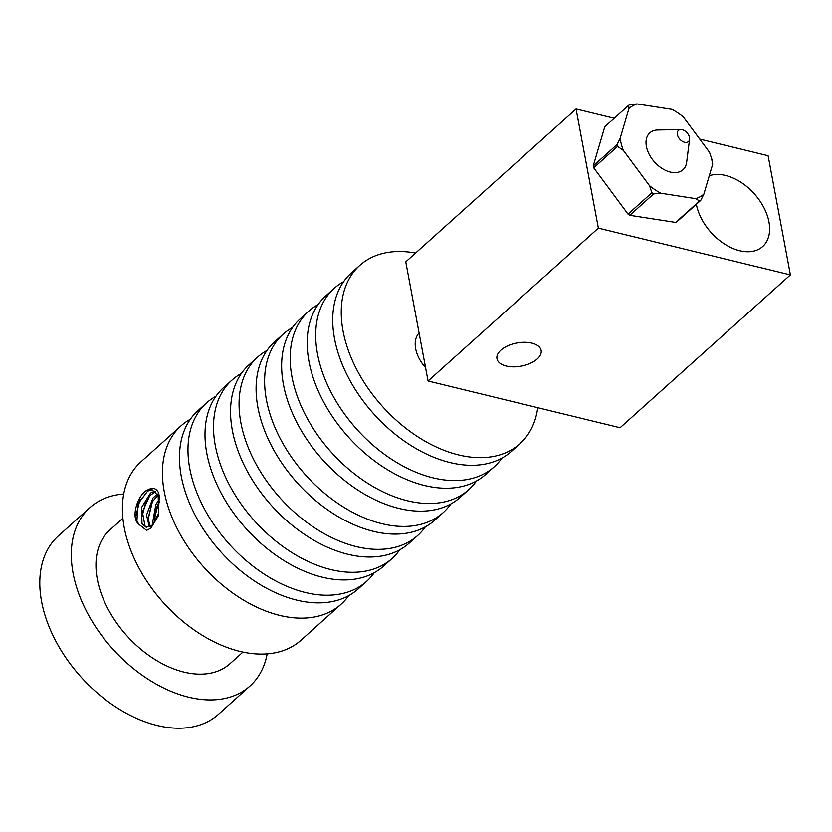 <?xml version="1.0" encoding="UTF-8"?>
<svg xmlns="http://www.w3.org/2000/svg" width="832" height="832" viewBox="0 0 832 832"><rect width="100%" height="100%" fill="white"/><g stroke="black" fill="none" stroke-linecap="round" stroke-linejoin="round"><path stroke-width="1.25" d="M159.255 499.242L155.886 504.483L152.724 521.934L153.192 524.118M154.44 522.569L155.854 509.007L159.598 501.405M157.342 494.021L152.911 498.077L146.536 514.998L149.302 526.947M150.332 526.469L148.158 519.189L152.381 501.748L157.945 495.165M138.705 524.17L136.926 520.905L137.862 504.14L147.701 490.963L152.734 489.923M138.705 524.202C129.636 516.62 139.214 491.826 148.429 489.674C152.662 487.23 155.99 488.166 158.423 492.471L159.286 495.934L158.215 516.017L150.904 528.122L146.619 530.358L138.705 524.202M154.814 491.098L150.54 493.002L141.523 507.593L141.991 523.598L146.047 527.176L150.654 526.282L152.818 524.503L158.798 513.001L158.142 495.591L151.965 489.684L148.429 489.674M154.201 519.813L158.236 503.61M148.127 518.627L152.09 502.258M136.053 515.351L140.14 499.086M614.224 118.269L576.077 108.992L598.374 228.145L790.4 274.893L768.102 155.73L699.722 139.09M709.27 175.77A44.938 29.006 -131.9 0 1 768.945 221.946A44.938 29.006 -131.9 0 1 762.663 246.553A44.938 29.006 -131.9 0 1 724.734 244.161A44.938 29.006 -131.9 0 1 696.353 204.308M598.374 228.145L428.074 381.004L405.766 261.851L576.077 108.992M425.568 367.619A29.962 19.344 -131.9 0 1 419.089 332.998M146.817 527.301L144.976 525.97L142.386 511.794L149.781 495.55L155.553 491.743M142.085 516.402L146.089 500.77M415.574 253.053A119.85 77.355 48.1 0 0 359.788 265.387A119.85 77.355 48.1 0 0 382.273 406.245A119.85 77.355 48.1 0 0 519.896 443.758A119.85 77.355 48.1 0 0 537.742 407.701M359.788 265.387L351.27 273.031A119.85 77.355 48.1 0 0 373.755 413.889A119.85 77.355 48.1 0 0 511.378 451.402L519.896 443.758M343.637 281.653A119.85 77.355 48.1 0 0 334.246 288.309A119.85 77.355 48.1 0 0 356.73 429.177A119.85 77.355 48.1 0 0 494.343 466.69A119.85 77.355 48.1 0 0 501.977 458.068M494.343 466.69L485.836 474.334A119.85 77.355 -131.9 0 1 348.213 436.821A119.85 77.355 -131.9 0 1 325.728 295.953L334.246 288.309M318.094 304.585A119.85 77.355 48.1 0 0 308.693 311.241A119.85 77.355 48.1 0 0 331.178 452.098A119.85 77.355 48.1 0 0 468.801 489.622A119.85 77.355 48.1 0 0 476.434 481M468.801 489.622L460.283 497.266A119.85 77.355 -131.9 0 1 322.66 459.742A119.85 77.355 -131.9 0 1 300.175 318.885L308.693 311.241M292.542 327.506A119.85 77.355 48.1 0 0 283.15 334.173A119.85 77.355 48.1 0 0 305.635 475.03A119.85 77.355 48.1 0 0 443.258 512.554A119.85 77.355 48.1 0 0 450.892 503.922M443.258 512.554L434.741 520.198A119.85 77.355 -131.9 0 1 297.118 482.674A119.85 77.355 -131.9 0 1 274.633 341.817L283.15 334.173M266.999 350.438A119.85 77.355 48.1 0 0 257.608 357.105A119.85 77.355 48.1 0 0 280.093 497.962A119.85 77.355 48.1 0 0 417.706 535.475A119.85 77.355 48.1 0 0 425.339 526.854M417.706 535.475L409.198 543.119A119.85 77.355 -131.9 0 1 271.575 505.606A119.85 77.355 -131.9 0 1 249.09 364.738L257.608 357.105M241.457 373.37A119.85 77.355 48.1 0 0 232.055 380.026A119.85 77.355 48.1 0 0 254.54 520.894A119.85 77.355 48.1 0 0 392.163 558.407A119.85 77.355 48.1 0 0 399.797 549.786M392.163 558.407L383.646 566.051A119.85 77.355 -131.9 0 1 246.022 528.528A119.85 77.355 -131.9 0 1 223.538 387.67L232.055 380.026M215.904 396.292A119.85 77.355 48.1 0 0 206.513 402.958A119.85 77.355 48.1 0 0 228.998 543.816A119.85 77.355 48.1 0 0 366.621 581.339A119.85 77.355 48.1 0 0 374.254 572.718M267.186 653.858A119.85 77.355 -131.9 0 1 249.954 686.046L218.452 714.324A119.85 77.355 -131.9 0 1 117.27 707.928A119.85 77.355 -131.9 0 1 41.6 601.578A119.85 77.355 -131.9 0 1 58.344 535.943L89.856 507.666A119.85 77.355 -131.9 0 1 123.708 494M249.954 686.046A119.85 77.355 -131.9 0 1 148.782 679.65A119.85 77.355 -131.9 0 1 73.102 573.29A119.85 77.355 -131.9 0 1 89.856 507.666M242.954 652.07L229.944 663.749A89.887 58.022 -131.9 0 1 154.066 658.944A89.887 58.022 -131.9 0 1 97.302 579.186A89.887 58.022 -131.9 0 1 109.866 529.963L122.876 518.284M341.068 604.261L301.049 640.193A119.85 77.355 -131.9 0 1 163.426 602.67A119.85 77.355 -131.9 0 1 140.941 461.812L180.97 425.89A119.85 77.355 48.1 0 0 203.455 566.748A119.85 77.355 48.1 0 0 341.068 604.261A119.85 77.355 48.1 0 0 348.702 595.639M190.362 419.224A119.85 77.355 48.1 0 0 180.97 425.89M366.621 581.339L358.103 588.983A119.85 77.355 -131.9 0 1 220.48 551.46A119.85 77.355 -131.9 0 1 197.995 410.602L206.513 402.958M790.4 274.893L620.09 427.752L428.074 381.004M537.191 358.998A22.474 11.773 -10.6 0 1 513.386 366.86A22.474 11.773 -10.6 0 1 496.964 358.706A22.474 11.773 -10.6 0 1 516.88 343.002A22.474 11.773 -10.6 0 1 541.133 350.438A22.474 11.773 -10.6 0 1 537.191 358.998M680.826 129.584L657.758 129.99A24.794 15.995 48.1 0 0 649.813 155.501A24.794 15.995 48.1 0 0 681.075 171.111A24.794 15.995 48.1 0 0 686.67 162.198L689.562 139.318A7.488 4.836 48.1 0 0 687.034 132.798A7.488 4.836 48.1 0 0 680.826 129.584A7.488 4.836 48.1 0 0 678.423 137.29A7.488 4.836 48.1 0 0 687.866 142.002A7.488 4.836 48.1 0 0 689.562 139.318M637 103.948A56.93 36.743 48.1 0 0 628.971 108.43L620.131 138.393A56.93 36.743 48.1 0 0 623.314 150.342L649.542 185.754A56.93 36.743 48.1 0 0 660.743 193.222L695.812 198.671A56.93 36.743 48.1 0 0 703.841 194.189L712.681 164.226A56.93 36.743 48.1 0 0 709.842 153.223A56.93 36.743 48.1 0 0 709.498 152.277L683.27 116.865A56.93 36.743 48.1 0 0 672.069 109.398L637 103.948L629.886 104.645A59.925 38.678 -131.9 0 0 628.628 105.342L628.971 108.43M675.678 222.435A59.925 38.678 48.1 0 0 676.936 221.738L700.773 200.335A59.925 38.678 -131.9 0 1 699.525 201.032L675.678 222.435L629.793 215.311L653.63 193.908A59.925 38.678 -131.9 0 1 651.893 192.743L628.046 214.146A59.925 38.678 48.1 0 0 629.793 215.311M628.046 214.146L593.715 167.804L617.562 146.411A59.925 38.678 -131.9 0 1 617.063 144.55L593.226 165.942A59.925 38.678 48.1 0 0 593.715 167.804M593.226 165.942L604.791 126.734L628.628 105.342M709.842 153.223L711.849 159.276A59.925 38.678 -131.9 0 1 712.338 161.127L712.681 164.226M700.773 200.335L703.841 194.189M695.812 198.671L699.525 201.032M653.63 193.908L660.743 193.222M649.542 185.754L651.893 192.743M617.562 146.411L623.314 150.342M620.131 138.393L617.063 144.55"/></g></svg>
